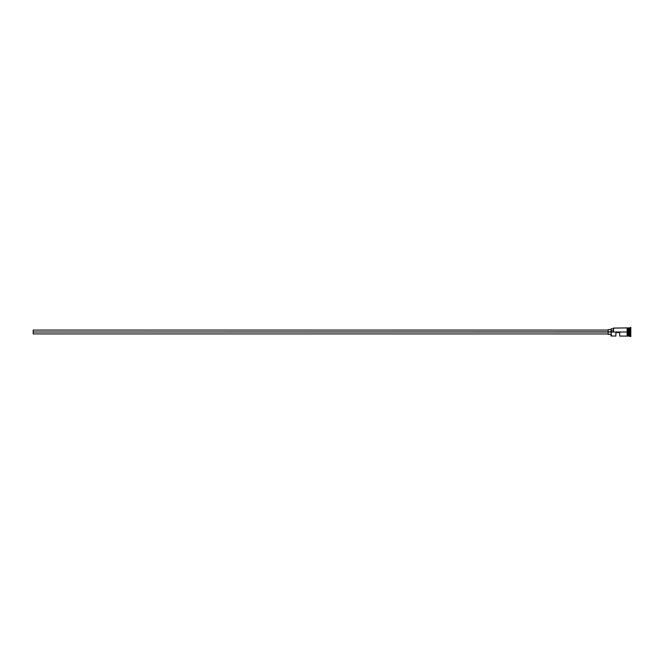 <?xml version="1.0" encoding="UTF-8"?>
<svg xmlns="http://www.w3.org/2000/svg" width="664" height="664" viewBox="0 0 664 664"><rect width="100%" height="100%" fill="white"/><g stroke="black" fill="none" stroke-linecap="round" stroke-linejoin="round"><path stroke-width="1" d="M611.245 332L611.054 335.901L611.054 331.875L33.2 332L33.2 333.926L33.2 332L608.166 332L608.166 334.407L608.166 332L611.054 332L611.054 330.689L613.461 330.689L611.054 330.689L611.054 328.821L611.245 336.092L611.245 332L627.14 332L611.245 332M630.8 336.573L628.683 336.001L628.683 332L628.584 336.092L628.584 327.908L628.775 336.001L628.874 327.908L628.874 336.092L628.874 332L629.837 332L629.837 336.092L629.837 332L628.874 332L628.874 327.908L629.837 327.908L629.837 332L629.837 327.908L630.319 327.427L630.319 332L629.837 332L630.319 332L630.319 336.573L630.319 332L630.8 332L630.319 332L630.319 327.427L630.8 327.427L630.8 336.573L630.8 327.427M615.868 336.092L615.868 332.581L619.728 332.581L619.728 336.092L619.728 332.581L615.868 332.581L615.868 336.092L611.054 335.901M627.621 336.092L628.584 336.092L628.584 332L627.14 332L627.14 336.142L627.621 336.142L627.621 327.858L627.14 327.858L627.14 332L628.584 332L628.584 327.908L627.621 327.908M613.461 331.875L613.66 327.908L613.461 331.875M627.621 336.059L627.621 327.858M627.14 327.858L627.14 336.059M608.166 329.593L608.166 332L608.166 329.593L611.054 329.593M33.2 330.074L33.2 332L33.2 330.074L608.166 330.074M608.166 333.926L33.2 333.926M611.054 334.407L608.166 334.407M627.14 336.092L619.728 336.092M627.14 327.908L613.461 328.099M611.054 328.821L613.461 328.821"/></g></svg>
